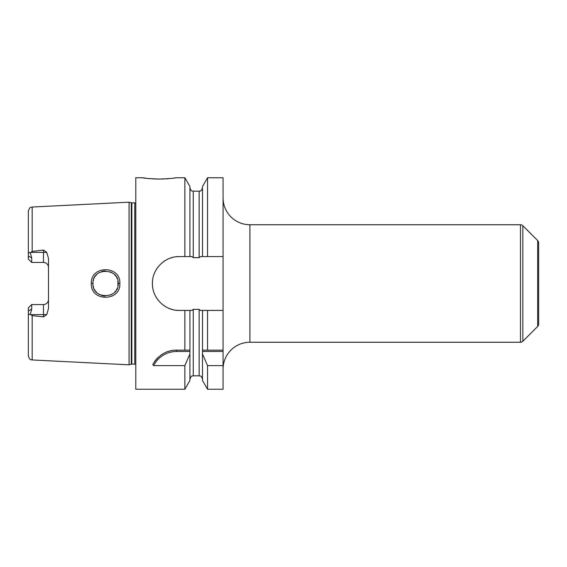 <?xml version="1.0" encoding="UTF-8"?>
<svg xmlns="http://www.w3.org/2000/svg" width="567" height="567" viewBox="0 0 567 567"><rect width="100%" height="100%" fill="white"/><g stroke="black" fill="none" stroke-linecap="round" stroke-linejoin="round"><path stroke-width="0.85" d="M135.782 202.582A2.013 2.013 0 0 1 134.769 202.858L131.842 202.858A2.013 2.013 0 0 1 131.317 202.788L129.07 202.185L129.07 364.815L32.177 359.96C31.121 359.173 30.242 361.377 28.35 355.934L28.35 310.95L31.709 309.114L31.709 304.55L43.461 304.55A5.039 5.039 0 0 0 48.493 299.511M129.07 202.185L32.177 207.04L32.177 251.401L43.461 250.075L46.77 252.379L48.493 258.517L48.493 308.483L46.77 314.621L43.461 316.925L43.461 314.621L30.604 314.621L30.285 314.21L31.709 309.114M30.604 314.621L32.177 315.599L43.461 316.925M119.835 283.5C120.877 301.772 90.309 301.899 91.301 283.5C90.288 265.129 120.856 265.2 119.835 283.5L118.156 283.5C119.424 299.419 91.897 299.808 92.974 283.5L92.988 284.11L92.974 283.5C91.875 267.22 119.396 267.553 118.156 283.5L117.929 285.86L117.901 280.977L118.156 283.5M46.77 252.379L43.461 252.379L43.461 262.45A5.039 5.039 0 0 1 48.493 267.489A5.039 5.039 0 0 0 43.461 262.45L31.709 262.45L31.709 257.886L30.285 252.79C29.066 252.251 28.421 252.698 28.35 254.115L28.35 211.066C30.242 205.623 31.121 207.827 32.177 207.04M30.285 252.79L32.177 251.401M30.285 314.21C29.066 314.749 28.421 314.302 28.35 312.885M28.371 313.246L28.456 313.679M28.35 254.115L28.35 259.091L31.709 262.45M31.709 304.55L28.35 307.909L28.35 310.95M135.782 364.418A2.013 2.013 0 0 0 134.769 364.142L131.842 364.142A2.013 2.013 0 0 0 131.317 364.212L129.07 364.815M202.504 256.582L202.504 186.486L207.55 177.747L207.55 256.582L200.548 256.582L199.152 257.652L193.276 257.652L191.88 256.582L189.917 256.582L189.917 186.486L184.87 177.747L176.068 177.747C175.068 178.194 169.469 178.64 159.284 179.087C149.093 178.64 143.501 178.194 142.494 177.747L135.782 177.747L135.782 389.253L184.87 389.253L184.87 365.616L153.692 365.616L152.757 364.503C158.59 354.949 166.521 350.165 176.528 350.144L189.931 350.144L189.917 380.514L184.87 389.253M175.848 310.192A26.918 26.918 0 0 0 179.314 310.418L184.87 310.418L184.87 350.144M179.314 310.418C165.288 310.829 152.133 298.313 152.403 283.5C152.14 268.687 165.28 256.178 179.314 256.582L184.87 256.582L184.87 177.747M154.394 361.789A26.855 26.855 0 0 1 155.868 359.832M156.279 359.35A26.855 26.855 0 0 1 158.377 357.203M160.659 355.332A26.855 26.855 0 0 1 162.445 354.127M163.083 353.744A26.855 26.855 0 0 1 165.628 352.454M168.271 351.441A26.855 26.855 0 0 1 170.979 350.718M173.743 350.286A26.855 26.855 0 0 1 176.528 350.144L187.294 350.144M153.692 365.616A25.515 25.515 0 0 1 176.528 351.483L189.952 351.483M189.917 379.181C191.837 374.241 192.27 376.616 193.276 375.822L193.276 309.348L191.88 310.418L189.917 310.418L189.952 350.144M207.55 389.253L202.504 380.514L202.469 350.144L223.072 350.144L223.072 389.253L207.55 389.253L207.55 365.616L223.072 365.616M207.55 256.582L223.072 256.582L223.072 310.418L200.548 310.418L199.152 309.348L193.276 309.348M179.314 256.582A26.918 26.918 0 0 0 175.848 256.808M172.446 257.475A26.918 26.918 0 0 0 169.157 258.573M166.046 260.083A26.918 26.918 0 0 0 163.14 261.982M158.122 266.908A26.918 26.918 0 0 0 156.308 269.538M156.138 269.821A26.918 26.918 0 0 0 154.536 272.996M152.636 279.956A26.918 26.918 0 0 0 152.403 283.5M152.403 283.585A26.918 26.918 0 0 0 152.636 287.044M154.529 293.997A26.918 26.918 0 0 0 158.122 300.092M163.14 305.018A26.918 26.918 0 0 0 166.046 306.917M169.164 308.427A26.918 26.918 0 0 0 172.446 309.525M184.87 310.418L189.917 310.418M189.917 256.582L184.87 256.582M207.55 177.747L223.072 177.747L223.072 256.582M223.072 310.418L223.072 350.144M207.55 310.418L207.55 350.144L202.504 350.144L202.504 310.418M142.494 177.747L146.492 178.307M148.412 178.527L150.014 178.676M152.388 178.86L157.711 179.073M157.803 179.08L160.695 179.08M161.964 179.052L164.203 178.974M166.308 178.853L168.527 178.683M170.582 178.477L172.07 178.307M174.756 177.946L175.16 177.889M202.469 351.483L223.072 351.483M202.504 354.006L207.55 365.616M189.917 354.006L184.87 365.616M223.072 369.11A26.855 26.855 0 0 1 249.927 342.248L520.471 342.248A3.359 3.359 0 0 0 522.845 341.27L537.665 326.45A3.359 3.359 0 0 0 538.65 324.076L538.65 242.924A3.359 3.359 180 0 0 537.665 240.55L537.665 326.45M223.072 197.89A26.855 26.855 0 0 0 249.927 224.752L249.927 342.248M520.471 342.248L520.471 224.752L249.927 224.752M520.471 224.752A3.359 3.359 0 0 1 522.845 225.73L537.665 240.55M538.65 242.924L538.65 324.076M538.65 253.506L538.65 313.494M93.222 285.974L93.583 287.349L93.222 285.974M94.306 289.135L94.717 289.879L94.306 289.135M95.32 290.814L96.596 292.338L95.32 290.814M98.162 293.685L99.749 294.663L98.169 293.685M101.507 295.414L103.237 295.875L101.507 295.414M103.428 295.91L105.313 296.087L103.428 295.91M110.771 294.968L113.194 293.515L110.771 294.968M114.64 292.232L115.803 290.836L114.64 292.232M116.575 289.609L117.135 288.475L116.575 289.609M117.142 278.546L116.561 277.369L117.142 278.546M115.781 276.136L114.626 274.761L115.781 276.136M113.194 273.485L110.685 271.997L113.194 273.485M105.434 270.913L103.527 271.076L105.434 270.913M103.449 271.09L101.606 271.55L103.449 271.09M99.785 272.316L98.077 273.379L99.785 272.316M96.581 274.676L95.32 276.186L96.581 274.676M94.611 277.291L94.313 277.851L94.611 277.291M93.59 279.63L93.3 280.651L93.59 279.63M92.995 282.862L92.974 283.5L92.995 282.862M32.177 315.599L32.177 359.96M46.77 314.621L43.461 314.621L43.461 304.55M43.461 250.075L43.461 252.379L30.604 252.379M31.709 257.886L28.35 256.05M131.317 364.212L131.317 202.788M131.842 364.142L131.842 202.858M134.769 364.142L134.769 202.858M176.528 351.483L176.528 350.144M193.276 257.652L193.276 191.178C192.284 190.533 191.511 192.411 189.917 187.819M199.152 257.652L199.152 191.178C200.087 190.54 200.853 192.454 202.504 187.819M193.276 375.822L199.152 375.822L199.152 309.348M522.845 341.27L522.845 225.73M91.301 283.5L92.974 283.5M199.152 375.822C200.158 376.502 200.853 374.518 202.504 379.181M193.276 191.178L199.152 191.178"/></g></svg>
